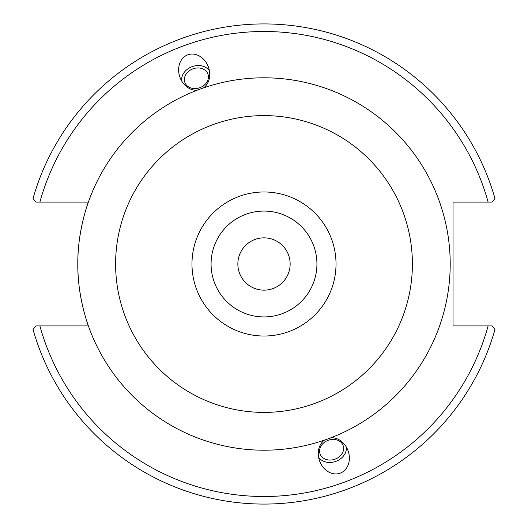 <?xml version="1.0" encoding="UTF-8"?>
<svg xmlns="http://www.w3.org/2000/svg" width="528" height="528" viewBox="0 0 528 528"><rect width="100%" height="100%" fill="white"/><g stroke="black" fill="none" stroke-linecap="round" stroke-linejoin="round"><path stroke-width="0.79" d="M290.149 264A26.149 26.149 0 0 1 250.925 286.645A26.149 26.149 0 0 1 250.925 241.355A26.149 26.149 0 0 1 290.149 264M316.932 264A52.932 52.932 0 0 1 237.534 309.837A52.932 52.932 0 0 1 237.534 218.163A52.932 52.932 0 0 1 316.932 264M88.4 202.072C88.579 201.392 77.451 230.703 77.801 264C77.451 297.297 88.579 326.608 88.4 325.928L35.825 325.928L33.053 329.571A240.075 240.075 0 0 0 494.947 329.571L492.175 325.928L453.037 325.928L453.037 202.072L492.175 202.072L494.947 198.429A240.075 240.075 0 0 0 33.053 198.429L35.825 202.072L88.4 202.072M264 191.974A72.026 72.026 0 0 1 326.377 300.01A72.026 72.026 0 0 1 201.623 300.01A72.026 72.026 0 0 1 264 191.974M264 77.801A186.199 186.199 0 0 0 102.742 357.1A186.199 186.199 0 0 0 425.258 357.1A186.199 186.199 0 0 0 264 77.801M264 115.606A148.394 148.394 0 0 0 135.485 338.197A148.394 148.394 0 0 0 392.515 338.197A148.394 148.394 0 0 0 264 115.606M184.477 78.263A12.256 10.039 -20 0 0 184.879 82.46A12.256 10.039 -20 0 0 199.835 87.701A12.256 10.039 -20 0 0 207.913 74.072A12.256 10.039 -20 0 0 195.426 68.165A12.256 10.039 -20 0 0 184.477 78.263M181.612 80.863A15.121 12.388 160 0 1 192.159 66.627A15.121 12.388 160 0 1 209.398 70.752M197.135 90.222A18.46 15.121 -110 0 1 179.962 77.326A18.46 15.121 -110 0 1 187.856 54.806A18.46 15.121 -110 0 1 208.382 66.977A18.46 15.121 -110 0 1 203.518 87.892M343.523 449.737A12.256 10.039 -20 0 1 332.574 459.835A12.256 10.039 -20 0 1 320.087 453.928A12.256 10.039 -20 0 1 328.165 440.299A12.256 10.039 -20 0 1 343.121 445.54A12.256 10.039 -20 0 1 343.523 449.737M346.388 447.137A15.121 12.388 -20 0 1 335.841 461.373A15.121 12.388 -20 0 1 318.602 457.248M330.865 437.778A18.46 15.121 70 0 1 348.038 450.674A18.46 15.121 70 0 1 340.144 473.194A18.46 15.121 70 0 1 319.618 461.023A18.46 15.121 70 0 1 324.482 440.108M492.175 325.928L488.116 325.928A232.518 232.518 0 0 1 39.884 325.928M35.825 202.072L39.884 202.072A232.518 232.518 0 0 1 488.116 202.072M191.974 264A72.026 72.026 0 0 1 300.01 201.623A72.026 72.026 0 0 1 300.01 326.377A72.026 72.026 0 0 1 191.974 264"/></g></svg>
